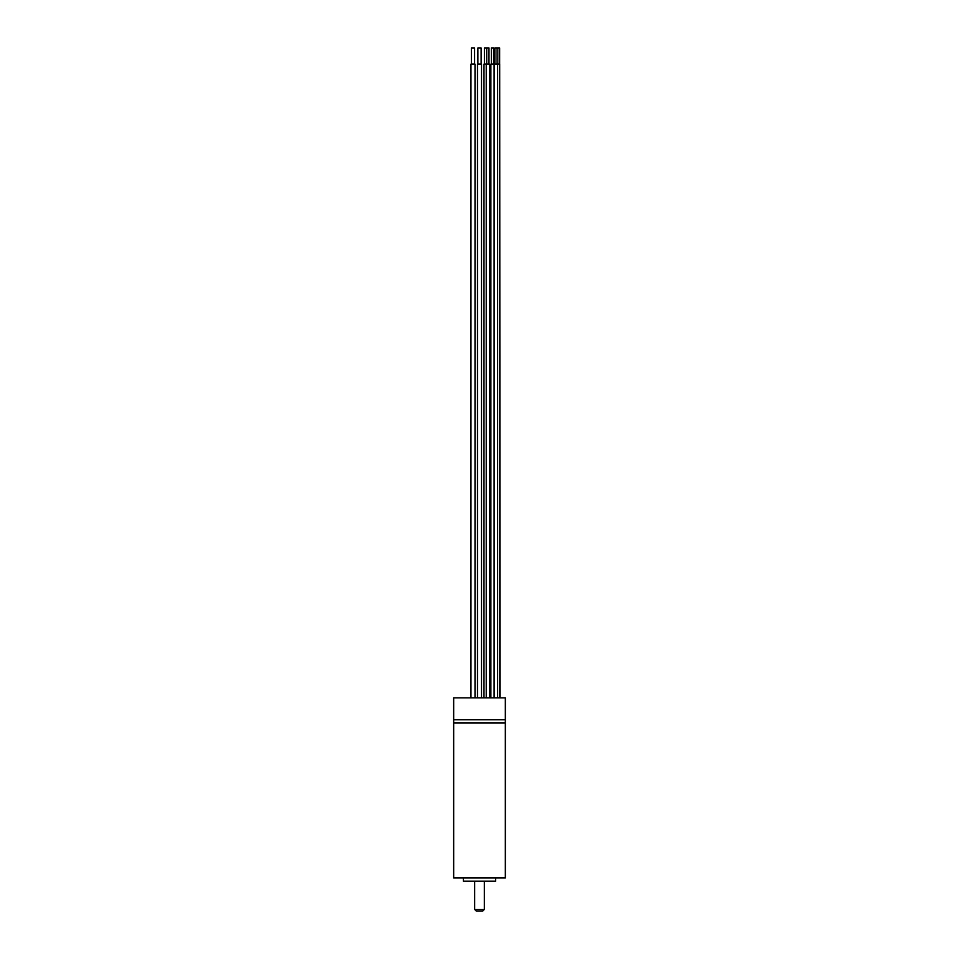<?xml version="1.0" encoding="UTF-8"?>
<svg xmlns="http://www.w3.org/2000/svg" width="959" height="959" viewBox="0 0 959 959"><rect width="100%" height="100%" fill="white"/><g stroke="black" fill="none" stroke-linecap="round" stroke-linejoin="round"><path stroke-width="1.44" d="M463.353 877.988L463.353 881.213L495.647 881.213L495.647 877.988M453.667 877.988L505.333 877.988L505.333 723.026L453.667 723.026L505.333 723.026L505.333 719.789L453.667 719.789L505.333 719.789L505.333 697.84L453.667 697.84L453.667 877.988M484.343 909.432L482.725 911.05L476.275 911.05L474.657 909.432L484.343 909.432L484.343 881.213M474.657 909.432L474.657 881.213M481.514 697.84L481.514 64.097L477.486 64.097L477.486 697.84M481.118 64.097L481.118 47.95L477.882 47.95L477.882 64.097M499.675 697.84L499.675 64.097L494.376 64.097L494.376 697.84M499.627 64.097L499.627 47.95L494.868 47.95L494.868 64.097M499.195 47.95L499.195 64.097M500.118 697.84L499.675 64.097M494.101 697.84L494.101 64.097L490.876 64.097L490.876 697.84M493.621 64.097L493.621 47.95L491.356 47.95L491.356 64.097M474.597 64.097L474.597 47.95L471.372 47.95L471.372 64.097M475.005 697.84L475.005 64.097L470.965 64.097L470.965 697.84M488.982 64.097L488.982 47.95L484.403 47.95L484.403 64.097M489.462 697.84L489.462 64.097L483.995 64.097L483.995 697.84M486.716 47.95L486.716 64.097M486.237 697.84L486.237 64.097M497.122 47.95L497.122 64.097M497.613 697.84L497.613 64.097"/></g></svg>
